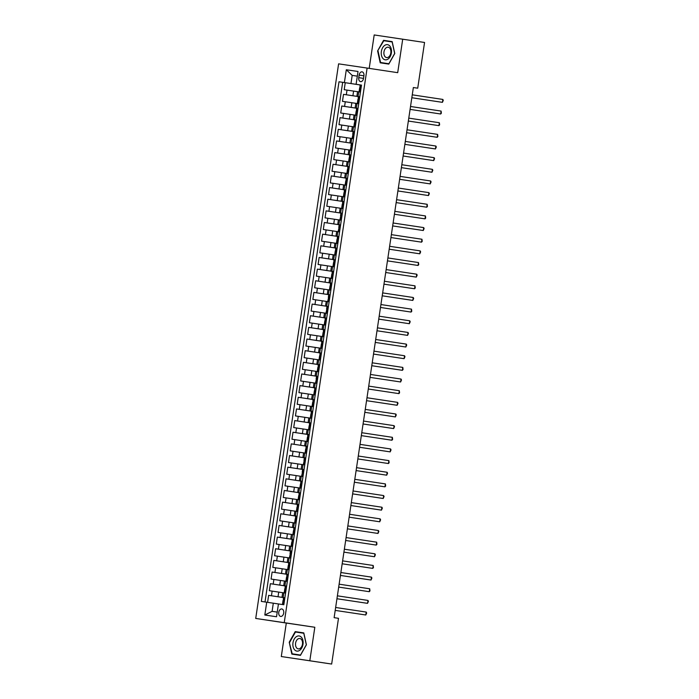 <?xml version="1.0" encoding="UTF-8"?>
<svg xmlns="http://www.w3.org/2000/svg" width="699" height="699" viewBox="0 0 699 699"><rect width="100%" height="100%" fill="white"/><g stroke="black" fill="none" stroke-linecap="round" stroke-linejoin="round"><path stroke-width="1.05" d="M283.698 613.058A3.766 2.49 -81.4 0 0 281.793 608.96A3.766 2.49 -81.4 0 0 278.77 612.324A3.766 2.49 -81.4 0 0 280.675 616.422A3.766 2.49 -81.4 0 0 283.698 613.058M281.295 656.536L309.814 660.765L314.821 627.265L286.302 623.045L281.295 656.536L331.658 664.05L338.491 618.318L334.122 617.663L413.354 87.532L417.722 88.188L424.555 42.464L374.192 34.95L369.203 68.38M286.302 623.045L255.72 618.44L338.604 63.845L367.115 68.065L284.231 622.66L255.72 618.44M357.565 91.691L344.205 89.69L345.254 82.7L361.497 85.147L338.998 81.766L261.339 601.411L273.309 603.193L272.094 611.345L277.223 612.106M359.758 96.759L343.506 94.356L359.749 96.794M343.506 94.356L342.466 101.346L358.718 103.749M356.971 115.405L340.719 112.993L341.767 106.003L358.01 108.45L351.16 107.401L351.859 102.744M352.34 126.641L338.98 124.649L340.029 117.65L356.272 120.097L349.421 119.057L350.112 114.391M353.493 138.699L337.241 136.296L338.281 129.306L354.533 131.753M351.746 150.355L335.503 147.943L336.542 140.953L352.785 143.4L345.935 142.36L346.634 137.694M347.115 161.591L333.755 159.599L334.804 152.609L351.047 155.056L344.196 154.007L344.887 149.35M345.376 173.247L332.016 171.246L333.065 164.256L349.308 166.703L342.449 165.654L343.148 160.997M346.529 185.305L330.278 182.902L331.317 175.912L347.56 178.359M344.782 196.961L328.53 194.549L329.579 187.559L345.822 190.006L338.971 188.957L339.67 184.3M340.151 208.197L326.791 206.205L327.84 199.215L344.083 201.662L337.233 200.613L337.923 195.947M341.304 220.264L325.052 217.852L326.092 210.862L342.344 213.309M339.557 231.911L323.314 229.508L324.353 222.518L340.596 224.956L333.746 223.916L334.445 219.25M334.926 243.156L321.566 241.155L322.615 234.165L338.858 236.612L332.008 235.563L332.698 230.906M336.079 255.214L319.827 252.811L320.876 245.821L337.119 248.259M334.34 266.869L318.089 264.458L319.128 257.468L335.371 259.914L328.521 258.866L329.22 254.209M329.701 278.106L316.341 276.114L317.39 269.124L333.633 271.562L326.783 270.522L327.473 265.856M327.962 289.762L314.602 287.761L315.651 280.771L331.894 283.217M329.115 301.819L312.864 299.417L313.903 292.418L330.155 294.864L323.296 293.825L323.995 289.159M327.368 313.467L311.125 311.064L312.165 304.074L328.408 306.52L321.557 305.472L322.256 300.815M322.737 324.712L309.377 322.711L310.426 315.721L326.669 318.167L319.819 317.128L320.509 312.462M323.89 336.769L307.639 334.367L308.687 327.377L324.93 329.823M322.152 348.425L305.9 346.014L306.94 339.024L323.183 341.47L316.332 340.422L317.031 335.765M317.512 359.662L304.152 357.67L305.201 350.68L321.444 353.126L314.594 352.078L315.284 347.42M318.665 371.728L302.414 369.317L303.462 362.327L319.705 364.773M316.927 383.375L300.675 380.972L301.715 373.982L317.966 376.42L311.107 375.38L311.806 370.715M312.296 394.62L298.936 392.62L299.976 385.63L316.219 388.076L309.369 387.028L310.068 382.37M310.548 406.268L297.189 404.275L298.237 397.285L314.48 399.723M311.702 418.334L295.45 415.922L296.498 408.932L312.741 411.379L305.882 410.33L306.581 405.673M307.071 429.57L293.711 427.578L294.751 420.588L310.994 423.026L304.144 421.986L304.843 417.32M305.323 441.226L291.964 439.225L293.012 432.235L309.255 434.682M306.477 453.284L290.225 450.881L291.273 443.882L307.516 446.329L300.657 445.289L301.356 440.623M304.738 464.931L288.486 462.528L289.526 455.538L305.778 457.985L298.919 456.936L299.618 452.279M300.107 476.176L286.747 474.184L287.787 467.185L304.03 469.632L297.18 468.592L297.879 463.926M301.252 488.234L285 485.831L286.048 478.841L302.291 481.288M299.513 499.89L283.261 497.478L284.31 490.488L300.553 492.935L293.694 491.886L294.393 487.229M294.882 511.126L281.522 509.134L282.562 502.144L298.805 504.591L291.955 503.542L292.654 498.885M296.026 523.193L279.775 520.781L280.823 513.791L297.066 516.238M294.288 534.84L278.036 532.437L279.084 525.447L295.327 527.894L288.469 526.845L289.168 522.188M289.657 546.085L276.297 544.084L277.337 537.094L293.589 539.541L286.73 538.492L287.429 533.835M290.801 558.143L274.558 555.74L275.598 548.75L291.841 551.188M289.063 569.799L272.811 567.387L273.859 560.397L290.102 562.844L283.252 561.795L283.943 557.138M284.432 581.035L271.072 579.043L272.121 572.053L288.364 574.491L281.505 573.451L282.204 568.785M282.693 592.691L269.333 590.69L270.373 583.7L286.616 586.146M267.595 602.337L268.634 595.356L284.877 597.794L278.027 596.754L278.718 592.088M286.625 586.111L279.766 585.098L280.465 580.441M286.642 574.202L288.364 574.464L286.642 574.202L287.341 569.536M290.111 562.809L287.219 562.38L290.102 562.817M291.85 551.153L284.991 550.148L285.69 545.482M291.867 539.244L293.589 539.514L291.867 539.244L292.566 534.586M295.327 527.85L292.444 527.422L295.327 527.859M297.075 516.203L290.216 515.189L290.906 510.532M297.092 504.294L298.814 504.564L297.092 504.294L297.791 499.636M300.553 492.9L297.669 492.472L300.553 492.909M302.3 481.244L295.441 480.239L296.131 475.582M302.317 469.344L304.039 469.606L302.317 469.344L303.008 464.678M305.778 457.941L302.894 457.522L305.778 457.959M304.633 445.866L307.516 446.303L305.795 446.041L306.494 441.375L305.332 441.209L304.633 445.866L305.795 446.041M309.264 434.638L302.405 433.633L303.095 428.976M309.281 422.738L311.003 423L309.281 422.738L309.98 418.072M309.858 410.916L312.741 411.353L311.02 411.082L311.719 406.425L310.557 406.25L309.858 410.916L311.02 411.082M314.489 399.688L307.63 398.683L308.32 394.018M314.506 387.779L316.228 388.05L314.506 387.779L315.197 383.122M317.966 376.385L315.083 375.957L317.966 376.394M319.714 364.738L312.846 363.725L313.545 359.068M319.731 352.829L321.453 353.1L319.731 352.829L320.422 348.172M323.191 341.435L320.308 341.007L323.191 341.444M324.93 329.779L318.071 328.775L318.77 324.118M326.678 318.132L323.786 317.704L326.669 318.141M328.416 306.477L325.524 306.057L328.416 306.494M327.272 294.401L330.155 294.838L328.434 294.576L329.133 289.91L327.962 289.744L327.272 294.401L328.434 294.576M331.903 283.174L325.035 282.169L325.734 277.512M331.92 271.273L333.641 271.535L331.92 271.273L332.61 266.607M333.659 259.617L335.38 259.888L333.659 259.617L334.358 254.96M337.119 248.224L330.26 247.219L330.959 242.553M338.866 236.577L335.974 236.148L338.858 236.585M340.605 224.921L337.713 224.493L340.605 224.929M342.344 213.274L335.485 212.26L336.184 207.603M342.361 201.364L344.083 201.627L342.361 201.364L343.06 196.707M345.83 189.971L342.938 189.543L345.83 189.979M347.569 178.315L340.71 177.31L341.409 172.653M346.424 166.24L349.308 166.677L347.586 166.414L348.285 161.749L347.123 161.583L346.424 166.24L347.586 166.414M351.055 155.012L348.163 154.593L351.047 155.029M351.073 143.112L352.794 143.374L351.073 143.112L351.763 138.446M354.533 131.709L347.674 130.704L348.373 126.047M354.55 119.809L356.272 120.071L354.55 119.809L355.249 115.143M358.019 108.406L355.127 107.987L358.019 108.424M359.137 75.099L358.753 77.668A3.652 2.412 -81.4 0 0 360.597 81.634A3.652 2.412 -81.4 0 0 363.532 78.375L363.917 75.807A3.652 2.412 -81.4 0 0 362.065 71.848A3.652 2.412 -81.4 0 0 359.137 75.099L363.908 75.824M361.505 85.103L356.106 84.299L361.497 85.121L283.838 604.74L278.447 603.945L276.533 616.754L264.816 615.024L266.73 602.206M344.389 82.569L346.311 69.751L358.019 71.481L356.106 84.299M345.254 82.7L342.667 82.316L265.008 601.953M268.634 595.356L278.027 596.754M270.373 583.7L279.766 585.098M272.121 572.053L281.505 573.451M273.859 560.397L283.252 561.795M275.598 548.75L284.991 550.148M277.337 537.094L286.73 538.492M279.084 525.447L288.469 526.845M280.823 513.791L290.216 515.189M282.562 502.144L291.955 503.542M284.31 490.488L293.694 491.886M286.048 478.841L295.441 480.239M287.787 467.185L297.18 468.592M289.526 455.538L298.919 456.936M291.273 443.882L300.657 445.289M293.012 432.235L302.405 433.633M294.751 420.588L304.144 421.986M296.498 408.932L305.882 410.33M298.237 397.285L307.63 398.683M299.976 385.63L309.369 387.028M301.715 373.982L311.107 375.38M303.462 362.327L312.846 363.725M305.201 350.68L314.594 352.078M306.94 339.024L316.332 340.422M308.687 327.377L318.071 328.775M310.426 315.721L319.819 317.128M312.165 304.074L321.557 305.472M313.903 292.418L323.296 293.825M315.651 280.771L325.035 282.169M317.39 269.124L326.783 270.522M319.128 257.468L328.521 258.866M320.876 245.821L330.26 247.219M322.615 234.165L332.008 235.563M324.353 222.518L333.746 223.916M326.092 210.862L335.485 212.26M327.84 199.215L337.233 200.613M329.579 187.559L338.971 188.957M331.317 175.912L340.71 177.31M333.065 164.256L342.449 165.654M334.804 152.609L344.196 154.007M336.542 140.953L345.935 142.36M338.281 129.306L347.674 130.704M340.029 117.65L349.421 119.057M341.767 106.003L351.16 107.401M360.457 92.102L357.565 91.674L356.874 96.331M355.232 127.052L352.34 126.624L351.649 131.29M350.007 162.002L348.285 161.749M348.268 173.658L345.376 173.23L344.686 177.895M343.043 208.608L340.151 208.188L339.461 212.846M337.818 243.567L334.935 243.138L334.236 247.796M332.593 278.517L329.71 278.088L329.011 282.754M330.854 290.172L329.133 289.91M325.629 325.122L322.746 324.694L322.047 329.36M320.404 360.072L317.521 359.653L316.822 364.31M315.179 395.031L312.296 394.603L311.597 399.26M313.44 406.678L311.719 406.425M309.954 429.981L307.071 429.553L306.372 434.219M308.215 441.637L306.494 441.375M302.99 476.587L300.107 476.159L299.408 480.825M297.765 511.537L294.882 511.118L294.183 515.775M292.549 546.496L289.657 546.068L288.958 550.725M287.324 581.446L284.432 581.018L283.733 585.683M285.576 593.101L282.693 592.673L281.994 597.33M346.311 69.751L352.191 75.396L357.329 76.156L352.191 75.396L350.968 83.548M309.814 660.765L331.658 664.05M314.821 627.265L284.231 622.66M367.115 68.065L397.705 72.67L402.711 39.17M413.354 87.541L417.722 88.188M278.447 603.962L273.309 603.193M342.667 82.316L338.998 81.766M264.816 615.024L272.094 611.345M377.6 50.94L380.212 62.814L388.801 64.09L394.778 53.482L392.165 41.599L383.576 40.332L377.6 50.94L383.83 40.725L392.148 41.957L394.682 53.465L388.897 63.749L380.579 62.508L378.045 51.001M300.43 655.382L306.407 644.775L303.794 632.901L295.205 631.625L289.229 642.232L291.841 654.115L300.43 655.382M392.165 41.608L387.063 41.206M387.246 40.883L383.576 40.332M303.794 632.91L298.691 632.499M292.208 653.81L300.614 655.059L292.208 653.81L289.229 642.232M298.875 632.176L295.205 631.625M361.339 86.204L360.011 85.488L359.968 87.751M360.745 85.593L361.409 85.697M360.544 91.525L359.137 91.316L360.544 91.525M359.871 91.42L360.614 91.019M442.851 99.433L443.28 100.394L442.415 102.342L411.825 97.738L440.492 102.063L442.415 102.342L442.851 99.433L412.261 94.828M359.137 91.316L359.679 87.698M391.37 52.975A7.654 5.068 -81.4 0 0 387.499 44.657A7.654 5.068 -81.4 0 0 381.357 51.49A7.654 5.068 -81.4 0 0 385.228 59.808A7.654 5.068 -81.4 0 0 391.37 52.975M390.828 52.897A5.242 3.469 -81.4 0 0 388.181 47.209A5.242 3.469 -81.4 0 0 383.969 51.883A5.242 3.469 -81.4 0 0 386.617 57.571A5.242 3.469 -81.4 0 0 390.828 52.897M388.985 63.766L380.579 62.508M301.479 637.339A7.654 5.068 -81.4 0 0 294.218 639.104A7.654 5.068 -81.4 0 0 294.506 649.721A7.654 5.068 -81.4 0 0 301.767 647.956A7.654 5.068 -81.4 0 0 301.479 637.339M301.418 639.454A5.242 3.469 -81.4 0 0 299.81 638.502A5.242 3.469 -81.4 0 0 295.913 641.848A5.242 3.469 -81.4 0 0 296.638 647.921A5.242 3.469 -81.4 0 0 298.246 648.873A5.242 3.469 -81.4 0 0 302.143 645.526A5.242 3.469 -81.4 0 0 301.418 639.454M289.674 642.302L295.459 632.018L303.785 633.25L306.311 644.766L300.526 655.042M359.592 97.851L358.272 97.144L358.229 99.398M359.006 97.248L359.67 97.344M358.797 103.172L357.399 102.963L358.797 103.181M358.133 103.076L358.875 102.666M441.113 111.08L441.366 113.212L440.676 113.998L410.086 109.394L438.754 113.71L440.676 113.998L441.113 111.08L410.523 106.484M357.399 102.963L357.94 99.354M357.853 109.498L356.525 108.791L356.49 111.054M356.394 114.723L355.66 114.619L357.058 114.828L356.394 114.723L357.259 108.895L357.932 109M356.438 114.697L357.137 114.313M439.374 122.736L439.627 124.859L438.937 125.645L408.347 121.041L437.006 125.366L438.937 125.645L439.374 122.736L408.775 118.131M355.66 114.619L356.193 111.001M356.114 121.154L354.786 120.438L354.751 122.701M355.52 120.551L356.184 120.647M355.319 126.475L353.912 126.266L355.319 126.484M354.646 126.37L355.398 125.969M437.626 134.383L437.88 136.515L437.19 137.301L406.6 132.696L435.267 137.013L437.19 137.301L437.626 134.383L407.036 129.787M353.912 126.266L354.454 122.657M354.376 132.801L353.047 132.094L352.715 134.304M353.781 132.198L354.445 132.303M353.58 138.122L352.174 137.921L353.572 138.131M352.908 138.026L353.65 137.616M435.888 146.039L436.316 147L435.451 148.948L404.861 144.344L433.529 148.669L435.451 148.948L435.888 146.039L405.298 141.434M352.174 137.921L352.978 134.348M352.628 144.457L351.3 143.741L350.977 145.96M352.034 143.854L352.707 143.95M351.833 149.778L350.435 149.569L351.833 149.787M351.169 149.673L351.912 149.271M434.149 157.686L434.577 158.647L433.712 160.604L403.122 155.999L431.781 160.316L433.712 160.604L434.149 157.686L403.559 153.081M350.435 149.569L351.239 145.995M350.889 156.104L349.561 155.396L349.526 157.651M350.295 155.501L350.968 155.606M350.094 161.425L348.696 161.224L350.094 161.434M349.43 161.329L350.173 160.919M401.375 167.655L431.973 172.251L401.375 167.646M432.401 169.341L432.83 170.303L431.973 172.251L432.401 169.341L401.811 164.737M348.696 161.224L349.229 157.607M349.151 167.76L347.822 167.044L347.779 169.307M348.556 167.157L349.22 167.253M348.355 173.081L346.949 172.871L348.355 173.09M347.683 172.976L348.425 172.574M430.663 180.989L431.091 181.95L430.226 183.907L399.636 179.302L428.304 183.619L430.226 183.907L430.663 180.989L400.073 176.384M346.949 172.871L347.49 169.263M347.403 179.407L346.084 178.699L346.04 180.954M346.818 178.804L347.482 178.909M346.608 184.728L345.21 184.527L346.608 184.737M345.944 184.632L346.687 184.221M428.924 192.644L429.352 193.606L428.487 195.554L397.897 190.949L426.565 195.266L428.487 195.554L428.924 192.644L398.334 188.04M345.21 184.527L345.752 180.91M345.664 191.063L344.336 190.346L344.301 192.609M344.205 196.279L343.471 196.174L344.869 196.384L344.205 196.279L345.07 190.46L345.743 190.556M344.249 196.262L344.948 195.877M427.185 204.291L427.438 206.415L426.748 207.21L396.158 202.605L424.817 206.921L426.748 207.21L427.185 204.291L396.586 199.687M343.471 196.174L344.004 192.566M343.925 202.71L342.597 202.002L342.562 204.257M343.331 202.107L343.995 202.203M343.13 208.031L341.724 207.821L343.13 208.04M342.458 207.935L343.209 207.524M425.438 215.947L425.691 218.071L425.001 218.857L394.411 214.252L423.078 218.569L425.001 218.857L425.438 215.947L394.848 211.343M341.724 207.821L342.265 204.213M342.187 214.366L340.859 213.649L340.527 215.869M341.593 213.754L342.257 213.859M340.719 219.582L341.462 219.18M423.699 227.594L424.127 228.556L423.262 230.513L392.672 225.908L421.34 230.224L423.262 230.513L423.699 227.594L393.109 222.99M339.985 219.477L340.789 215.904M340.439 226.013L339.111 225.305L338.788 227.516M339.845 225.41L340.518 225.506M339.644 231.334L338.246 231.124L339.644 231.343M338.98 231.238L339.723 230.827M421.96 239.25L422.213 241.373L421.523 242.16L390.933 237.555L419.592 241.871L421.523 242.16L421.96 239.25L391.37 234.646M338.246 231.124L339.05 227.551M338.7 237.669L337.372 236.952L337.337 239.215M338.106 237.057L338.779 237.162M337.905 242.99L336.507 242.78L337.905 242.99M337.241 242.885L337.984 242.483M420.213 250.897L420.641 251.858L419.784 253.807L389.186 249.211L417.853 253.527L419.784 253.807L420.213 250.897L389.623 246.293M336.507 242.78L337.04 239.163M336.962 249.316L335.634 248.608L335.59 250.862M336.368 248.713L337.032 248.809M336.167 254.637L334.76 254.427L336.167 254.646M335.494 254.541L336.236 254.13M418.474 262.553L418.727 264.676L418.037 265.463L387.447 260.858L416.115 265.174L418.037 265.463L418.474 262.553L387.884 257.948M334.76 254.427L335.302 250.819M335.214 260.963L333.895 260.255L333.851 262.518M333.755 266.188L333.021 266.083L334.419 266.293L333.755 266.188L334.629 260.36L335.293 260.465M333.799 266.162L334.498 265.786M416.735 274.2L417.163 275.161L416.298 277.11L385.708 272.505L414.367 276.83L416.298 277.11L416.735 274.2L386.145 269.596M333.021 266.083L333.563 262.466M333.475 272.619L332.147 271.911L332.112 274.165M332.881 272.016L333.554 272.112M332.68 277.94L331.282 277.73L332.68 277.949M332.016 277.844L332.759 277.433M414.996 285.847L415.25 287.979L414.559 288.766L383.969 284.161L412.628 288.477L414.559 288.766L414.996 285.847L384.398 281.251M331.282 277.73L331.815 274.122M331.737 284.266L330.409 283.558L330.365 285.812M331.143 283.663L331.807 283.768M330.942 289.587L329.535 289.386L330.942 289.596M330.269 289.491L331.011 289.08M413.249 297.503L413.677 298.464L412.812 300.413L382.222 295.808L410.89 300.133L412.812 300.413L413.249 297.503L382.659 292.898M329.535 289.386L330.077 285.769M329.998 295.922L328.67 295.205L328.338 297.424M329.404 295.319L330.068 295.415M329.203 301.243L327.796 301.033L329.194 301.252M328.53 301.138L329.273 300.736M411.51 309.15L411.763 311.282L411.073 312.069L380.483 307.464L409.151 311.78L411.073 312.069L411.51 309.15L380.92 304.554M327.796 301.033L328.6 297.459M328.25 307.569L326.922 306.861L326.599 309.072M327.656 306.966L328.329 307.071M327.455 312.89L326.057 312.689L327.455 312.899M326.791 312.794L327.534 312.383M378.744 319.12L409.334 323.716L378.744 319.111M409.771 320.806L410.199 321.767L409.334 323.716L409.771 320.806L379.181 316.201M326.057 312.689L326.861 309.115M326.512 319.225L325.184 318.508L325.149 320.771M325.917 318.622L326.59 318.718M325.717 324.546L324.319 324.336L325.717 324.554M325.052 324.441L325.795 324.039M408.024 332.453L408.452 333.414L407.596 335.371L376.997 330.767L405.665 335.083L407.596 335.371L408.024 332.453L377.434 327.848M324.319 324.336L324.852 320.727M324.773 330.872L323.445 330.164L323.401 332.418M324.179 330.269L324.843 330.374M323.978 336.193L322.571 335.992L323.978 336.202M323.305 336.097L324.048 335.686M406.285 344.109L406.713 345.07L405.848 347.019L375.258 342.414L403.926 346.73L405.848 347.019L406.285 344.109L375.695 339.504M322.571 335.992L323.113 332.375M323.025 342.527L321.706 341.811L321.662 344.074M321.566 347.744L320.832 347.639L322.23 347.857L321.566 347.744L322.44 341.925L323.104 342.021M321.61 347.726L322.309 347.342M404.546 355.756L404.974 356.717L404.109 358.674L373.519 354.07L402.178 358.386L404.109 358.674L404.546 355.756L373.956 351.151M320.832 347.639L321.374 344.03M321.287 354.175L319.959 353.467L319.924 355.721M320.692 353.572L321.365 353.677M320.492 359.496L319.094 359.286L320.492 359.504M319.827 359.4L320.57 358.989M402.807 367.412L403.061 369.535L402.371 370.321L371.781 365.717L400.44 370.033L402.371 370.321L402.807 367.412L372.209 362.807M319.094 359.286L319.626 355.677M319.548 365.83L318.22 365.114L318.176 367.377M318.954 365.228L319.618 365.324M318.753 371.152L317.346 370.942L318.753 371.152M318.08 371.047L318.823 370.645M401.06 379.059L401.488 380.02L400.623 381.977L370.033 377.373L398.701 381.689L400.623 381.977L401.06 379.059L370.47 374.454M317.346 370.942L317.888 367.333M317.809 377.477L316.481 376.77L316.149 378.98M317.215 376.875L317.879 376.971M317.014 382.799L315.607 382.589L317.005 382.807M316.341 382.702L317.084 382.292M399.321 390.715L399.575 392.838L398.884 393.624L368.294 389.02L396.962 393.336L398.884 393.624L399.321 390.715L368.731 386.11M315.607 382.589L316.411 379.015M316.062 389.133L314.733 388.417L314.699 390.68M315.467 388.522L316.14 388.627M315.266 394.454L313.868 394.245L315.266 394.454M314.602 394.35L315.345 393.948M397.582 402.362L398.011 403.323L397.146 405.271L366.556 400.676L395.215 404.992L397.146 405.271L397.582 402.362L366.984 397.757M313.868 394.245L314.41 390.636M314.323 400.78L312.995 400.073L312.96 402.327M313.729 400.178L314.401 400.274M313.528 406.102L312.13 405.892L313.528 406.11M312.864 406.005L313.606 405.595M395.835 414.018L396.263 414.97L395.407 416.927L364.808 412.323L393.476 416.639L395.407 416.927L395.835 414.018L365.245 409.413M312.13 405.892L312.663 402.283M312.584 412.436L311.256 411.72L311.212 413.983M311.99 411.825L312.654 411.929M311.789 417.757L310.382 417.548L311.789 417.757M311.116 417.653L311.859 417.251M394.096 425.665L394.524 426.626L393.659 428.574L363.069 423.978L391.737 428.295L393.659 428.574L394.096 425.665L363.506 421.06M310.382 417.548L310.924 413.93M310.837 424.083L309.517 423.376L309.474 425.63M310.251 423.48L310.915 423.577M310.041 429.404L308.643 429.195L310.041 429.413M309.377 429.308L310.12 428.898M392.357 437.321L392.611 439.444L391.921 440.23L361.331 435.626L389.99 439.942L391.921 440.23L392.357 437.321L361.767 432.716M308.643 429.195L309.185 425.586M309.098 435.73L307.77 435.023L307.735 437.286M308.504 435.127L309.176 435.232M308.303 441.06L306.905 440.851L308.303 441.06M307.639 440.955L308.381 440.553M390.619 448.968L391.038 449.929L390.182 451.877L359.592 447.273L388.251 451.598L390.182 451.877L390.619 448.968L360.02 444.363M306.905 440.851L307.438 437.233M307.359 447.386L306.031 446.67L305.987 448.933M306.765 446.783L307.429 446.879M306.564 452.707L305.157 452.498L306.564 452.716M305.891 452.603L306.634 452.201M388.871 460.615L389.125 462.747L388.434 463.533L357.844 458.928L386.512 463.245L388.434 463.533L388.871 460.615L358.281 456.019M305.157 452.498L305.699 448.889M305.62 459.033L304.292 458.326L303.96 460.536M305.026 458.43L305.69 458.535M304.825 464.354L303.418 464.153L304.816 464.363M304.152 464.258L304.895 463.848M356.106 470.584L386.696 475.18L356.106 470.576M387.132 472.271L387.561 473.232L386.696 475.18L387.132 472.271L356.542 467.666M303.418 464.153L304.222 460.58M303.873 470.689L302.545 469.973L302.221 472.192M303.279 470.086L303.951 470.182M303.078 476.01L301.68 475.801L303.078 476.019M302.414 475.905L303.156 475.503M385.394 483.918L385.647 486.05L384.957 486.836L354.367 482.231L383.026 486.548L384.957 486.836L385.394 483.918L354.795 479.313M301.68 475.801L302.484 472.227M302.134 482.336L300.806 481.628L300.771 483.883M301.54 481.733L302.213 481.838M301.339 487.657L299.941 487.456L301.339 487.666M300.666 487.561L301.418 487.151M383.646 495.574L384.074 496.535L383.218 498.483L352.619 493.878L381.287 498.204L383.218 498.483L383.646 495.574L353.056 490.969M299.941 487.456L300.474 483.839M300.395 493.992L299.067 493.276L299.023 495.539M299.801 493.389L300.465 493.485M299.6 499.313L298.193 499.103L299.6 499.322M298.927 499.208L299.67 498.806M381.907 507.221L382.336 508.182L381.471 510.139L350.881 505.534L379.548 509.851L381.471 510.139L381.907 507.221L351.317 502.616M298.193 499.103L298.735 495.495M298.648 505.639L297.328 504.931L297.285 507.186M298.062 505.036L298.726 505.141M297.853 510.96L296.455 510.759L297.853 510.969M297.189 510.864L297.931 510.453M380.169 518.876L380.597 519.838L379.732 521.786L349.142 517.181L377.801 521.498L379.732 521.786L380.169 518.876L349.579 514.272M296.455 510.759L296.996 507.142M296.909 517.295L295.581 516.578L295.546 518.841M296.315 516.692L296.988 516.788M296.114 522.616L294.716 522.406L296.114 522.625M295.45 522.511L296.193 522.109M378.421 530.524L378.849 531.485L377.993 533.442L347.403 528.837L376.062 533.154L377.993 533.442L378.421 530.524L347.831 525.919M294.716 522.406L295.249 518.798M295.17 528.942L293.842 528.234L293.798 530.489M294.576 528.339L295.24 528.444M294.375 534.263L292.968 534.053L294.375 534.272M293.702 534.167L294.445 533.756M376.682 542.179L376.936 544.303L376.245 545.089L345.656 540.484L374.323 544.801L376.245 545.089L376.682 542.179L346.092 537.575M292.968 534.053L293.51 530.445M293.431 540.598L292.103 539.881L292.06 542.144M292.837 539.986L293.501 540.091M292.628 545.919L291.23 545.709L292.628 545.919M291.964 545.814L292.706 545.412M374.944 553.826L375.372 554.788L374.507 556.745L343.917 552.14L372.584 556.456L374.507 556.745L374.944 553.826L344.354 549.222M291.23 545.709L291.771 542.101M291.684 552.245L290.356 551.537L290.033 553.748M291.09 551.642L291.763 551.738M290.889 557.566L289.491 557.356L290.889 557.575M290.225 557.47L290.967 557.059M373.205 565.482L373.458 567.605L372.768 568.392L342.178 563.787L370.837 568.104L372.768 568.392L373.205 565.482L342.606 560.878M289.491 557.356L290.295 553.783M289.945 563.901L288.617 563.184L288.582 565.447M289.351 563.289L290.024 563.394M289.15 569.222L287.743 569.012L289.15 569.222M288.477 569.117L289.229 568.715M371.457 577.129L371.885 578.09L371.029 580.039L340.43 575.443L369.098 579.759L371.029 580.039L371.457 577.129L340.867 572.525M287.743 569.012L288.285 565.395M288.206 575.548L286.878 574.84L286.835 577.094M287.612 574.945L288.276 575.041M287.411 580.869L286.005 580.659L287.411 580.878M286.739 580.773L287.481 580.362M338.692 587.099L369.282 591.695L338.692 587.09M369.719 588.785L369.972 590.908L369.282 591.695L369.719 588.785L339.129 584.181M286.005 580.659L286.546 577.051M286.459 587.204L285.14 586.487L285.096 588.75M285.874 586.592L286.538 586.697M285.664 592.525L284.266 592.315L285.664 592.525M285 592.42L285.742 592.018M367.98 600.432L368.408 601.393L367.543 603.342L336.953 598.746L365.612 603.062L367.543 603.342L367.98 600.432L337.39 595.828M284.266 592.315L284.808 588.698M284.72 598.851L283.392 598.143L283.357 600.397M284.126 598.248L284.799 598.344M283.925 604.172L282.527 603.962L283.925 604.181M283.261 604.076L284.004 603.665M366.232 612.079L366.66 613.04L365.804 614.998L335.205 610.393L363.873 614.709L365.804 614.998L366.232 612.079L335.642 607.483M282.527 603.962L283.06 600.354M352.899 95.754L353.598 91.088M346.32 94.767L347.019 90.11M271.448 595.766L272.147 591.109M273.187 584.119L273.886 579.454M274.925 572.464L275.624 567.806M276.673 560.816L277.363 556.151M278.412 549.161L279.111 544.504M280.15 537.514L280.849 532.856M281.898 525.858L282.588 521.201M283.637 514.211L284.336 509.554M285.375 502.564L286.074 497.898M287.114 490.908L287.813 486.251M288.862 479.261L289.552 474.595M290.601 467.605L291.3 462.948M292.339 455.958L293.038 451.292M294.087 444.302L294.777 439.645M295.826 432.655L296.525 427.989M297.564 420.999L298.263 416.342M299.303 409.352L300.002 404.686M301.051 397.696L301.741 393.039M302.789 386.049L303.488 381.383M304.528 374.393L305.227 369.736M306.276 362.746L306.966 358.089M308.014 351.09L308.713 346.433M309.753 339.443L310.452 334.786M311.492 327.796L312.191 323.13M313.239 316.14L313.938 311.483M314.978 304.493L315.677 299.827M316.717 292.837L317.416 288.18M318.464 281.19L319.155 276.524M320.203 269.534L320.902 264.877M321.942 257.887L322.641 253.221M323.689 246.231L324.38 241.574M325.428 234.584L326.127 229.919M327.167 222.929L327.866 218.271M328.906 211.281L329.605 206.616M330.653 199.626L331.343 194.969M332.392 187.979L333.091 183.321M334.131 176.323L334.83 171.666M335.878 164.676L336.569 160.019M337.617 153.029L338.316 148.363M339.356 141.373L340.055 136.716M341.095 129.726L341.794 125.06M342.842 118.07L343.532 113.413M344.581 106.423L345.28 101.757M358.037 96.506L358.736 91.84M356.298 108.153L356.988 103.496M352.812 131.456L353.511 126.799M349.325 154.759L350.024 150.102M345.848 178.062L346.547 173.404M344.109 189.717L344.799 185.052M340.623 213.012L341.322 208.354M338.884 224.667L339.574 220.01M337.136 236.314L337.835 231.657M335.398 247.97L336.097 243.304M330.173 282.92L330.872 278.263M326.695 306.223L327.385 301.566M324.948 317.879L325.647 313.213M323.209 329.526L323.908 324.869M321.47 341.182L322.169 336.516M317.984 364.476L318.683 359.819M316.245 376.132L316.944 371.475M312.759 399.435L313.458 394.769M307.543 434.385L308.233 429.728M304.056 457.688L304.755 453.031M300.57 480.991L301.269 476.334M298.831 492.646L299.53 487.981M295.354 515.949L296.044 511.284M293.606 527.596L294.305 522.939M290.129 550.899L290.819 546.242M288.381 562.546L289.08 557.889M284.904 585.849L285.603 581.192M283.165 597.505L283.855 592.839M363.532 78.384L358.753 77.668M359.915 91.394L360.78 85.627M358.176 103.05L359.033 97.283M354.69 126.353L355.555 120.586M352.951 138L353.816 132.233M351.213 149.656L352.069 143.889M349.465 161.303L350.33 155.536M347.726 172.959L348.591 167.192M345.988 184.606L346.844 178.839M342.501 207.909L343.366 202.142M340.762 219.565L341.628 213.789M339.024 231.212L339.88 225.445M337.276 242.859L338.141 237.092M335.537 254.515L336.402 248.748M332.06 277.818L332.916 272.051M330.312 289.465L331.177 283.698M328.574 301.12L329.439 295.354M326.835 312.768L327.691 307.001M325.087 324.423L325.952 318.657M323.349 336.07L324.214 330.304M319.871 359.373L320.727 353.607M318.124 371.029L318.989 365.254M316.385 382.676L317.25 376.91M314.646 394.323L315.502 388.557M312.899 405.979L313.764 400.212M311.16 417.626L312.025 411.86M309.421 429.282L310.277 423.515M307.674 440.929L308.539 435.162M305.935 452.585L306.8 446.818M304.196 464.232L305.061 458.465M302.457 475.888L303.314 470.121M300.71 487.535L301.575 481.768M298.971 499.191L299.836 493.424M297.232 510.838L298.089 505.071M295.485 522.494L296.35 516.727M293.746 534.141L294.611 528.374M292.007 545.797L292.872 540.021M290.268 557.444L291.125 551.677M288.521 569.091L289.386 563.324M286.782 580.747L287.647 574.98M285.043 592.394L285.9 586.627M283.296 604.05L284.161 598.283M355.127 107.987L355.826 103.321M353.388 119.634L354.087 114.977M349.902 142.937L350.601 138.28M348.163 154.593L348.862 149.927M342.938 189.543L343.637 184.886M341.199 201.19L341.898 196.533M337.713 224.493L338.412 219.835M335.974 236.148L336.673 231.483M332.497 259.451L333.187 254.786M330.749 271.098L331.448 266.441M325.524 306.057L326.223 301.391M323.786 317.704L324.485 313.047M320.308 341.007L320.998 336.35M318.561 352.663L319.26 347.997M315.083 375.957L315.773 371.3M313.335 387.613L314.034 382.956M308.119 422.563L308.809 417.906M302.894 457.522L303.584 452.856M301.147 469.169L301.846 464.512M297.669 492.472L298.359 487.815M295.922 504.128L296.621 499.462M292.444 527.422L293.143 522.765M290.705 539.078L291.396 534.42M287.219 562.38L287.918 557.715M285.48 574.028L286.171 569.37"/></g></svg>

